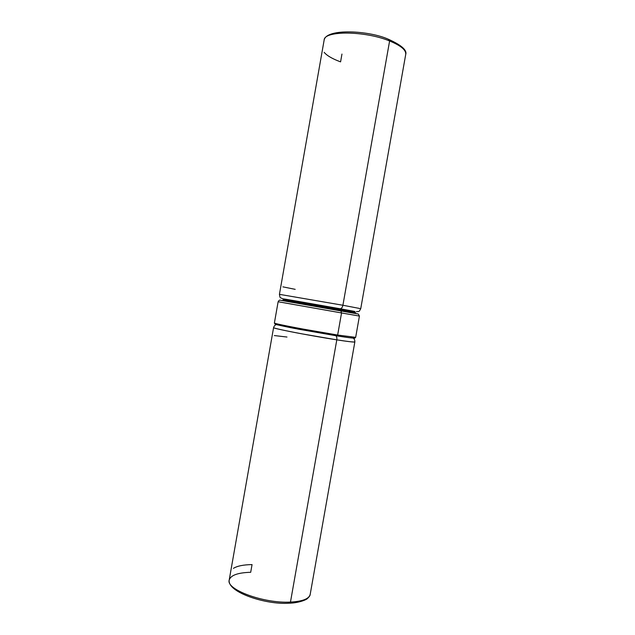 <?xml version="1.0" encoding="UTF-8"?>
<svg xmlns="http://www.w3.org/2000/svg" width="635" height="635" viewBox="0 0 635 635"><rect width="100%" height="100%" fill="white"/><g stroke="black" fill="none" stroke-linecap="round" stroke-linejoin="round"><path stroke-width="0.95" d="M290.465 602.083C263.898 603.647 225.846 589.518 229.195 580.08C225.838 589.518 263.89 603.647 290.465 602.083L288.854 603.218L290.465 602.083L336.804 339.844C337.074 337.828 336.717 336.447 335.74 335.693C336.717 336.447 337.074 337.828 336.804 339.844C311.102 335.907 271.756 328.263 273.582 327.636C273.034 328.057 285.996 330.898 301.538 333.78L336.804 339.844L290.465 602.083C302.577 601.401 309.158 598.821 310.197 594.352L354.846 341.963C354.528 342.344 348.512 341.638 336.804 339.844C346.575 341.408 352.584 342.114 354.846 341.963C354.894 340.106 354.354 338.836 353.203 338.145M286.98 337.034L274.336 335.558M233.402 568.357C237.236 565.983 243.459 564.729 252.055 564.594L250.698 572.294C237.815 572.659 230.648 575.254 229.195 580.08L273.582 327.62C274.177 325.858 275.13 324.85 276.439 324.596M389.604 40.973L342.908 305.252C342.368 307.562 341.424 308.721 340.082 308.737L282.551 298.72L340.082 308.737C341.424 308.721 342.368 307.562 342.908 305.252L389.604 40.973L388.525 39.306L389.604 40.973C400.86 45.625 406.233 50.094 405.725 54.396C406.233 50.094 400.86 45.625 389.604 40.973C364.919 30.718 324.096 30.528 324.152 40.013L279.432 294.338L342.908 305.252L279.432 294.338C280.273 299.101 279.932 297.077 282.496 298.696M341.955 54.062L340.582 61.865C332.47 58.88 326.993 55.705 324.144 52.332M282.9 286.853L295.188 289.346M340.082 308.737L354.759 311.483M342.908 305.252L360.736 308.681L342.908 305.252M293.037 301.577L339.376 309.602L339.026 308.554L295.624 300.919C279.424 298.117 283.583 298.942 292.664 300.577L285.472 299.26M339.693 310.634L339.376 309.602L355.29 312.483L339.376 309.602L339.693 310.634M278.995 324.31C270.931 323.382 275.812 324.699 293.656 328.271L336.947 335.883L337.645 335.042L302.387 328.954C286.837 326.096 273.86 323.342 274.391 323.009C272.598 323.477 311.968 331.002 337.645 335.042L341.551 312.944L340.836 310.84L341.551 312.944L278.13 301.744L341.551 312.944L337.645 335.042L355.663 337.344L337.645 335.042L336.955 335.891L343.162 336.844M345.313 311.729C368.697 315.817 353.766 313.126 340.812 310.832L280.392 300.236M276.55 324.056L275.471 324.287L277.233 324.81L291.124 327.779L336.947 335.883C359.124 339.273 353.616 337.899 354.838 338.137L355.663 337.352L359.426 316.079L341.551 312.944L359.426 316.079L358.299 314.031L280.543 300.26C279.781 299.76 278.979 300.252 278.13 301.744L292.56 304.268M348.178 337.558L353.965 338.177M354.568 338.074L351.274 337.09M353.989 311.277L284.663 299.061M355.751 313.499L354.886 311.547L353.6 311.206L339.026 308.554L339.376 309.602L283.242 299.784L284.79 299.085L339.026 308.554C349.639 310.444 363.434 312.976 346.162 310.007L353.703 311.285M333.835 309.602L280.646 300.268M281.607 300.466L292.87 302.482M346.202 311.88L356.965 313.746M357.33 313.785L346.861 311.912M278.13 301.744L274.391 323.009L275.145 324.167L298.347 329.168L336.955 335.891C347.051 337.518 361.251 339.455 350.885 336.994M310.174 594.463C310.19 595.479 309.293 596.813 307.483 598.456C306.983 599.48 299.061 603.02 289.084 603.202M288.854 603.218C266.192 604.877 227.298 592.384 229.195 580.08M324.152 40.013C326.469 28.083 369.364 30.559 388.525 39.306C401.439 45.148 407.17 50.181 405.725 54.396L360.736 308.681C358.656 312.785 358.95 311.102 356.354 311.714M283.242 299.784L282.488 300.585"/></g></svg>
